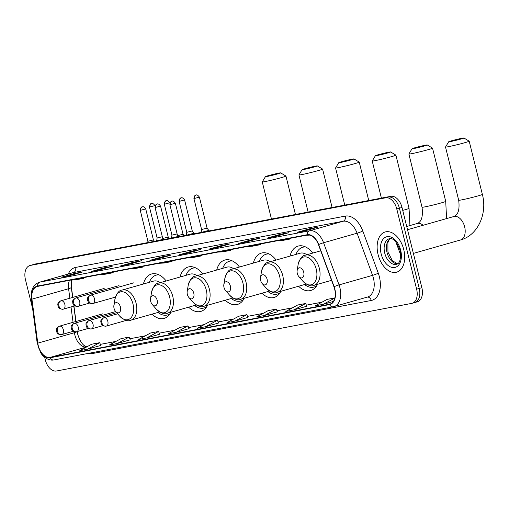 <?xml version="1.0" encoding="UTF-8"?>
<svg xmlns="http://www.w3.org/2000/svg" width="509" height="509" viewBox="0 0 509 509"><rect width="100%" height="100%" fill="white"/><g stroke="black" fill="none" stroke-linecap="round" stroke-linejoin="round"><path stroke-width="0.76" d="M166.163 280.981A23.077 14.398 -105.9 0 0 151.523 273.995A23.077 14.398 -105.9 0 0 143.392 284.009M202.817 274.007A23.077 14.398 -105.9 0 0 188.177 267.015A23.077 14.398 -105.9 0 0 180.04 277.03M239.465 267.028A23.077 14.398 -105.9 0 0 224.825 260.042A23.077 14.398 -105.9 0 0 216.694 270.056M276.12 260.054A23.077 14.398 -105.9 0 0 261.48 253.062A23.077 14.398 -105.9 0 0 253.342 263.077M312.768 253.075A23.077 14.398 -105.9 0 0 298.128 246.089A23.077 14.398 -105.9 0 0 289.996 256.103M77.33 331.537L77.661 334.025A17.421 10.867 -105.9 0 0 77.667 334.063M71.082 284.525L72.793 297.396M73.951 306.125L75.994 321.465M298.579 286.255A23.077 14.398 -105.9 0 0 310.77 290.48A23.077 14.398 -105.9 0 0 317.514 284.327M261.931 293.229A23.077 14.398 -105.9 0 0 274.122 297.453A23.077 14.398 -105.9 0 0 280.86 291.301M225.277 300.208A23.077 14.398 -105.9 0 0 237.468 304.433A23.077 14.398 -105.9 0 0 244.212 298.28M188.629 307.181A23.077 14.398 -105.9 0 0 200.82 311.406A23.077 14.398 -105.9 0 0 207.557 305.254M151.981 314.161A23.077 14.398 -105.9 0 0 164.172 318.386A23.077 14.398 -105.9 0 0 170.909 312.227M414.358 302.639A13.062 8.15 -105.9 0 0 414.803 302.531L417.418 301.786A13.062 8.15 -105.9 0 0 421.866 287.693L402.008 207.462A13.062 8.15 -105.9 0 0 390.848 196.321L35.579 263.942A13.062 8.15 -105.9 0 0 35.134 264.044L32.519 264.795A13.062 8.15 -105.9 0 1 32.958 264.686A13.062 8.15 -105.9 0 0 32.519 264.795L29.897 265.539A13.062 8.15 -105.9 0 0 25.45 279.632L32.601 308.537M44.665 357.261L45.307 359.863A13.062 8.15 -105.9 0 0 56.467 371.004L411.736 303.383A13.062 8.15 -105.9 0 0 412.182 303.275A13.062 8.15 -105.9 0 0 416.629 289.188L396.772 208.951L399.393 208.206A13.062 8.15 -105.9 0 0 388.233 197.066L32.958 264.686L388.233 197.066A13.062 8.15 -105.9 0 1 399.393 208.206L419.251 288.438L399.393 208.206L402.008 207.462M414.803 302.531A13.062 8.15 -105.9 0 0 419.251 288.438A13.062 8.15 -105.9 0 1 414.803 302.531L412.182 303.275M403.758 249.626A20.901 13.037 -105.9 0 0 385.192 231.97A20.901 13.037 -105.9 0 0 378.079 254.519A20.901 13.037 -105.9 0 0 396.645 272.175A20.901 13.037 -105.9 0 0 403.758 249.626A20.901 13.037 -105.9 0 0 385.192 231.97A20.901 13.037 -105.9 0 0 378.079 254.519A20.901 13.037 -105.9 0 0 396.645 272.175A20.901 13.037 -105.9 0 0 403.758 249.626M334.648 289.106A13.934 8.691 74.1 0 1 329.902 304.134A13.934 8.691 74.1 0 1 329.431 304.248L50.136 357.413A13.934 8.691 74.1 0 1 37.781 343.155L31.933 299.165A13.934 8.691 74.1 0 1 37.125 286.51A13.934 8.691 74.1 0 1 37.602 286.395L307.271 235.063A13.934 8.691 74.1 0 1 318.469 244.625L333.936 286.783A13.934 8.691 74.1 0 1 334.648 289.106M334.865 289.067A14.284 8.907 -105.9 0 0 334.133 286.688L318.666 244.53A14.284 8.907 -105.9 0 0 307.188 234.725L37.52 286.058A14.284 8.907 -105.9 0 0 31.711 299.146L37.558 343.136A14.284 8.907 -105.9 0 0 50.219 357.751L329.514 304.586A14.284 8.907 -105.9 0 0 334.865 289.067M100.795 345.433L87.834 349.123L99.7 342.684L100.795 345.433M117.267 343.524L129.127 337.085L121.104 338.612L109.238 345.051L117.267 343.524L130.221 339.821M146.694 337.925L158.553 331.48L150.53 333.007L138.664 339.452L146.694 337.925L159.648 334.216M176.12 332.32L187.98 325.881L179.957 327.408L168.091 333.847L176.12 332.32L189.074 328.617M306.793 306.221L293.833 309.917L305.693 303.479L306.793 306.221M277.367 311.826L264.4 315.516L276.266 309.078L277.367 311.826M247.934 317.425L234.973 321.115L246.84 314.677L247.934 317.425M205.547 326.721L217.413 320.282L209.384 321.809L197.524 328.248L205.547 326.721L218.501 323.018M396.772 208.951A13.062 8.15 -105.9 0 0 385.612 197.81L30.343 265.431A13.062 8.15 -105.9 0 0 29.897 265.539M120.48 265.972L133.574 262.243L141.597 260.716L128.51 264.445L120.48 265.972A3.487 2.717 79.2 0 1 120.665 265.927L128.599 264.419M91.054 271.571L104.148 267.842L112.171 266.315L99.083 270.044L91.054 271.571A3.487 2.717 79.2 0 1 91.238 271.526L99.172 270.018M61.627 277.176L74.721 273.448L82.744 271.921L69.65 275.649L61.627 277.176A3.487 2.717 79.2 0 1 61.812 277.131L69.746 275.617M208.766 249.168L221.854 245.44L229.883 243.913L216.789 247.641L208.766 249.168A3.487 2.717 79.2 0 1 208.951 249.124L216.885 247.616M238.193 243.569L251.287 239.834L259.31 238.307L246.216 242.036L238.193 243.569A3.487 2.717 79.2 0 1 238.377 243.525L246.311 242.01M267.619 237.964L280.714 234.235L288.737 232.708L275.649 236.437L267.619 237.964A3.487 2.717 79.2 0 1 267.804 237.919L275.738 236.411M297.046 232.365L310.14 228.636L318.163 227.109L305.076 230.838L297.046 232.365A3.487 2.717 79.2 0 1 297.231 232.32L305.165 230.812M149.907 260.373L163.001 256.644L171.03 255.111L157.936 258.839L149.907 260.373A3.487 2.717 79.2 0 1 150.091 260.328L158.025 258.814M179.34 254.767L192.427 251.039L200.457 249.512L187.363 253.24L179.34 254.767A3.487 2.717 79.2 0 1 179.524 254.723L187.452 253.215M99.7 342.684L91.671 344.211L79.811 350.65L87.834 349.123M246.84 314.677L238.81 316.204L226.95 322.649L234.973 321.115M276.266 309.078L268.237 310.605L256.377 317.043L264.4 315.516M305.693 303.479L297.67 305.006L285.803 311.444L293.833 309.917M334.858 297.924L327.096 299.4L315.23 305.839L323.26 304.312L333.401 301.423M192.427 251.039L192.606 251.751M163.001 256.644L163.179 257.35M310.14 228.636L310.318 229.343M280.714 234.235L280.885 234.942M251.287 239.834L251.459 240.547M221.854 245.44L222.032 246.146M74.721 273.448L74.893 274.154M104.148 267.842L104.32 268.555M133.574 262.243L133.746 262.949M217.413 320.282L218.507 323.03M323.26 304.312L334.833 298.032M187.98 325.881L189.081 328.629M158.553 331.48L159.654 334.228M129.127 337.085L130.228 339.834M188.33 257.707L193.452 257.427L201.475 255.9L201.405 255.219M196.353 256.18L201.475 255.9M217.757 252.101L222.878 251.828L230.908 250.301L230.832 249.614M225.786 250.574L230.908 250.301M247.183 246.502L252.305 246.222L260.334 244.695L260.258 244.015M255.213 244.975L260.334 244.695M276.616 240.903L281.738 240.623L289.761 239.096L289.685 238.409M284.639 239.37L289.761 239.096M306.043 235.298L309.612 235.107M158.903 263.306L164.025 263.026L172.048 261.499L171.978 260.818M166.927 261.779L172.048 261.499M129.477 268.905L134.599 268.631L142.622 267.104L142.552 266.417M137.5 267.378L142.622 267.104M100.05 274.51L105.166 274.23L113.195 272.703L113.119 272.022M108.073 272.983L113.195 272.703M70.617 280.109L75.739 279.829L83.769 278.302L83.692 277.621M78.647 278.582L83.769 278.302M462.204 138.213A7.839 0.344 -13.9 0 0 453.875 140.16A7.839 0.344 -13.9 0 0 448.709 141.757A7.839 0.344 -13.9 0 0 450.42 141.566A7.839 0.344 -13.9 0 0 459.061 139.542A7.839 0.344 -13.9 0 0 463.909 137.996A7.839 0.344 -13.9 0 0 462.204 138.213M463.909 137.996L469.177 141.165A12.191 0.534 166.1 0 1 469.196 141.184A12.191 0.534 166.1 0 1 461.396 143.633A12.191 0.534 166.1 0 1 448.194 146.726A12.191 0.534 166.1 0 1 445.521 147.044A12.191 0.534 166.1 0 1 445.528 147.018L448.709 141.757M297.307 273.479A5.224 3.258 -105.9 0 0 298.878 276.603A5.224 3.258 -105.9 0 0 302.798 277.411A5.224 3.258 -105.9 0 0 303.727 272.258A5.224 3.258 -105.9 0 0 300.253 267.842A5.224 3.258 -105.9 0 0 297.154 270.553A5.224 3.258 -105.9 0 0 297.307 273.479M425.556 145.186A7.839 0.344 -13.9 0 0 417.227 147.133A7.839 0.344 -13.9 0 0 412.055 148.736A7.839 0.344 -13.9 0 0 413.772 148.545A7.839 0.344 -13.9 0 0 422.413 146.516A7.839 0.344 -13.9 0 0 427.261 144.97A7.839 0.344 -13.9 0 0 425.556 145.186M427.261 144.97L432.529 148.138A12.191 0.534 166.1 0 1 432.542 148.164A12.191 0.534 166.1 0 1 424.741 150.607A12.191 0.534 166.1 0 1 411.546 153.699A12.191 0.534 166.1 0 1 408.873 154.017A12.191 0.534 166.1 0 1 408.88 153.992L412.055 148.736M260.659 280.453A5.224 3.258 -105.9 0 0 262.224 283.583A5.224 3.258 -105.9 0 0 266.15 284.391A5.224 3.258 -105.9 0 0 267.079 279.231A5.224 3.258 -105.9 0 0 263.598 274.815A5.224 3.258 -105.9 0 0 260.5 277.526A5.224 3.258 -105.9 0 0 260.659 280.453M304.573 284.55A20.684 12.903 -105.9 0 0 314.047 287.057A20.684 12.903 -105.9 0 0 316.732 285.721M314.047 287.057L315.351 286.682A20.684 12.903 -105.9 0 0 316.318 286.344M305.025 246.68A20.684 12.903 -105.9 0 0 304.019 246.897L302.715 247.272A20.684 12.903 -105.9 0 0 295.99 254.392M305.705 246.992A20.684 12.903 -105.9 0 0 302.715 247.272M306.863 254.761A15.677 9.779 -105.9 0 0 300.157 253.208L268.784 262.141C265.704 262.307 263.274 265.424 261.492 271.501A14.398 8.984 -105.9 0 1 270.031 264.025A14.398 8.984 -105.9 0 1 279.613 276.196A14.398 8.984 -105.9 0 1 277.049 290.41A14.398 8.984 -105.9 0 1 266.239 288.183L262.224 283.583M388.901 152.166A7.839 0.344 -13.9 0 0 380.573 154.112A7.839 0.344 -13.9 0 0 375.407 155.709A7.839 0.344 -13.9 0 0 377.118 155.519A7.839 0.344 -13.9 0 0 385.765 153.495A7.839 0.344 -13.9 0 0 390.607 151.949A7.839 0.344 -13.9 0 0 388.901 152.166M390.607 151.949L395.875 155.118A12.191 0.534 166.1 0 1 395.894 155.137A12.191 0.534 166.1 0 1 388.093 157.586A12.191 0.534 166.1 0 1 374.891 160.679A12.191 0.534 166.1 0 1 372.219 160.997A12.191 0.534 166.1 0 1 372.225 160.971L375.407 155.709M224.005 287.432A5.224 3.258 -105.9 0 0 225.576 290.556A5.224 3.258 -105.9 0 0 229.495 291.364A5.224 3.258 -105.9 0 0 230.424 286.204A5.224 3.258 -105.9 0 0 226.95 281.795A5.224 3.258 -105.9 0 0 223.852 284.506A5.224 3.258 -105.9 0 0 224.005 287.432M267.925 291.523A20.684 12.903 -105.9 0 0 277.392 294.037A20.684 12.903 -105.9 0 0 280.084 292.694M277.392 294.037L278.703 293.661A20.684 12.903 -105.9 0 0 279.67 293.318M268.37 253.66A20.684 12.903 -105.9 0 0 267.371 253.876L266.061 254.246A20.684 12.903 -105.9 0 0 259.336 261.372M269.051 253.966A20.684 12.903 -105.9 0 0 266.061 254.246M270.215 261.734A15.677 9.779 -105.9 0 0 263.503 260.182L232.129 269.121C229.05 269.286 226.62 272.404 224.838 278.48A14.398 8.984 -105.9 0 1 233.383 271.004A14.398 8.984 -105.9 0 1 242.958 283.169A14.398 8.984 -105.9 0 1 240.401 297.39A14.398 8.984 -105.9 0 1 229.591 295.163L225.576 290.556M352.253 159.139A7.839 0.344 -13.9 0 0 343.925 161.086A7.839 0.344 -13.9 0 0 338.759 162.683A7.839 0.344 -13.9 0 0 340.47 162.498A7.839 0.344 -13.9 0 0 349.11 160.469A7.839 0.344 -13.9 0 0 353.959 158.923A7.839 0.344 -13.9 0 0 352.253 159.139M353.959 158.923L359.227 162.091A12.191 0.534 166.1 0 1 359.239 162.11A12.191 0.534 166.1 0 1 351.445 164.56A12.191 0.534 166.1 0 1 338.243 167.652A12.191 0.534 166.1 0 1 335.571 167.97A12.191 0.534 166.1 0 1 335.577 167.945L338.759 162.683M187.357 294.406A5.224 3.258 -105.9 0 0 188.922 297.536A5.224 3.258 -105.9 0 0 192.847 298.344A5.224 3.258 -105.9 0 0 193.776 293.184A5.224 3.258 -105.9 0 0 190.296 288.768A5.224 3.258 -105.9 0 0 187.197 291.479A5.224 3.258 -105.9 0 0 187.357 294.406M231.277 298.497A20.684 12.903 -105.9 0 0 240.744 301.01A20.684 12.903 -105.9 0 0 243.429 299.674M240.744 301.01L242.049 300.634A20.684 12.903 -105.9 0 0 243.016 300.291M231.722 260.633A20.684 12.903 -105.9 0 0 230.717 260.85L229.413 261.225A20.684 12.903 -105.9 0 0 222.688 268.345M232.403 260.945A20.684 12.903 -105.9 0 0 229.413 261.225M233.561 268.714A15.677 9.779 -105.9 0 0 226.855 267.161L195.481 276.094C192.402 276.26 189.972 279.377 188.19 285.454A14.398 8.984 -105.9 0 1 196.728 277.978A14.398 8.984 -105.9 0 1 206.31 290.149A14.398 8.984 -105.9 0 1 203.746 304.363A14.398 8.984 -105.9 0 1 192.936 302.136L188.922 297.536M315.599 166.119A7.839 0.344 -13.9 0 0 307.271 168.065A7.839 0.344 -13.9 0 0 302.104 169.662A7.839 0.344 -13.9 0 0 303.816 169.472A7.839 0.344 -13.9 0 0 312.462 167.442A7.839 0.344 -13.9 0 0 317.311 165.902A7.839 0.344 -13.9 0 0 315.599 166.119M332.097 207.5L322.591 169.09A12.191 0.534 166.1 0 1 322.591 169.09A12.191 0.534 166.1 0 1 314.791 171.539A12.191 0.534 166.1 0 1 301.589 174.632A12.191 0.534 166.1 0 1 298.917 174.95A12.191 0.534 166.1 0 1 298.923 174.924L302.104 169.662M150.702 301.379A5.224 3.258 -105.9 0 0 152.274 304.509A5.224 3.258 -105.9 0 0 156.193 305.317A5.224 3.258 -105.9 0 0 157.122 300.157A5.224 3.258 -105.9 0 0 153.648 295.742A5.224 3.258 -105.9 0 0 150.549 298.459A5.224 3.258 -105.9 0 0 150.702 301.379M194.623 305.476A20.684 12.903 -105.9 0 0 204.09 307.983A20.684 12.903 -105.9 0 0 206.781 306.647M204.09 307.983L205.401 307.614A20.684 12.903 -105.9 0 0 206.368 307.271M195.074 267.613A20.684 12.903 -105.9 0 0 194.069 267.829L192.758 268.198A20.684 12.903 -105.9 0 0 186.033 275.324M195.749 267.919A20.684 12.903 -105.9 0 0 192.758 268.198M196.913 275.687A15.677 9.779 -105.9 0 0 190.207 274.135L158.833 283.074C155.748 283.233 153.317 286.357 151.536 292.427A14.398 8.984 -105.9 0 1 160.081 284.957A14.398 8.984 -105.9 0 1 169.656 297.122A14.398 8.984 -105.9 0 1 167.098 311.343A14.398 8.984 -105.9 0 1 156.288 309.116L152.274 304.509M278.951 173.092A7.839 0.344 -13.9 0 0 270.623 175.039A7.839 0.344 -13.9 0 0 265.456 176.636A7.839 0.344 -13.9 0 0 267.168 176.451A7.839 0.344 -13.9 0 0 275.808 174.422A7.839 0.344 -13.9 0 0 280.656 172.875A7.839 0.344 -13.9 0 0 278.951 173.092M295.443 214.48L285.937 176.063A12.191 0.534 166.1 0 1 285.937 176.063A12.191 0.534 166.1 0 1 278.143 178.513A12.191 0.534 166.1 0 1 264.941 181.605A12.191 0.534 166.1 0 1 262.269 181.923A12.191 0.534 166.1 0 1 262.275 181.898L265.456 176.636M114.054 308.359A5.224 3.258 -105.9 0 0 115.619 311.489A5.224 3.258 -105.9 0 0 119.545 312.297A5.224 3.258 -105.9 0 0 120.474 307.137A5.224 3.258 -105.9 0 0 117 302.721A5.224 3.258 -105.9 0 0 113.895 305.432A5.224 3.258 -105.9 0 0 114.054 308.359M157.975 312.45A20.684 12.903 -105.9 0 0 167.442 314.963A20.684 12.903 -105.9 0 0 170.127 313.627M167.442 314.963L168.753 314.587A20.684 12.903 -105.9 0 0 169.713 314.244M158.42 274.586A20.684 12.903 -105.9 0 0 157.421 274.803L156.11 275.178A20.684 12.903 -105.9 0 0 149.385 282.298M159.101 274.898A20.684 12.903 -105.9 0 0 156.11 275.178M160.259 282.66A15.677 9.779 -105.9 0 0 153.553 281.114L122.179 290.047C119.1 290.213 116.669 293.33 114.888 299.407A14.398 8.984 -105.9 0 1 123.426 291.931A14.398 8.984 -105.9 0 1 133.008 304.096A14.398 8.984 -105.9 0 1 130.45 318.316A14.398 8.984 -105.9 0 1 119.64 316.089L115.619 311.489M201.189 232.416L208.766 230.405L208.9 230.952M194.54 198.421L199.413 197.136C196.62 193.414 195.844 195.571 196.137 195.036A2.831 2.208 -100.8 0 0 195.984 195.074A2.831 2.208 79.2 0 0 194.54 198.421L193.916 198.497L201.589 229.495L207.087 228.134L208.766 230.405M186.37 235.241L193.948 233.224L194.082 233.771M179.715 201.246L184.595 199.961C181.796 196.232 181.026 198.389 181.312 197.855A2.831 2.208 -100.8 0 0 181.166 197.893A2.831 2.208 79.2 0 0 179.715 201.246L179.098 201.316L186.765 232.314L192.262 230.952L193.948 233.224M171.552 238.059L177.399 236.621M164.897 204.064L169.771 202.779C166.977 199.051 166.201 201.214 166.494 200.68A2.831 2.208 -100.8 0 0 166.348 200.711A2.831 2.208 79.2 0 0 164.897 204.064L164.273 204.141L171.947 235.133L177.126 233.917M156.727 240.878L162.581 239.446M150.079 206.883L154.952 205.598C152.159 201.876 151.383 204.033 151.676 203.498A2.831 2.208 -100.8 0 0 151.523 203.536A2.831 2.208 79.2 0 0 150.079 206.883L149.455 206.959L157.128 237.957L162.301 236.736M170.502 204.567L175.376 203.282C172.583 199.56 171.807 201.717 172.099 201.182A2.831 2.208 -100.8 0 0 171.947 201.22A2.831 2.208 79.2 0 0 170.502 204.567L169.879 204.643L177.552 235.642L183.049 234.28L184.08 235.673M155.678 207.392L160.558 206.107C157.758 202.378 156.988 204.535 157.281 204.001A2.831 2.208 -100.8 0 0 157.128 204.039A2.831 2.208 79.2 0 0 155.678 207.392L155.06 207.462L162.734 238.46L168.224 237.099L169.262 238.498M140.859 210.211L145.733 208.925C142.94 205.197 142.17 207.36 142.456 206.826A2.831 2.208 -100.8 0 0 142.31 206.858A2.831 2.208 79.2 0 0 140.859 210.211L140.242 210.287L147.909 241.279L153.406 239.917L154.437 241.317M390.848 196.321L385.612 197.81M421.866 287.693L416.629 289.188M35.579 263.942L30.343 265.431M400.748 255.206L395.811 241.762M37.781 343.155L74.435 332.714A13.934 8.691 -105.9 0 0 74.887 335.087A13.934 8.691 -105.9 0 0 86.505 347.017M74.301 331.709L74.435 332.714A7.839 1.4 -7.6 0 0 76.929 331.652M329.431 304.248L330.366 303.981M68.263 274.014A21.772 13.584 74.1 0 1 75.65 267.422L345.318 216.09A21.772 13.584 74.1 0 1 362.809 231.029L378.282 273.187A21.772 13.584 74.1 0 1 371.246 300.475L91.944 353.64A4.352 3.398 79.2 0 0 91.652 352.762M91.944 353.64A21.772 13.584 74.1 0 1 87.879 353.481M37.52 286.058A4.352 3.398 -100.8 0 1 39.906 282.12L309.58 230.793A17.421 10.867 74.1 0 1 323.571 242.742L339.045 284.9A17.421 10.867 74.1 0 1 339.929 287.801A17.421 10.867 74.1 0 1 333.999 306.59A17.421 10.867 74.1 0 1 333.408 306.73A4.352 3.398 -100.8 0 1 333.179 306.787A4.352 3.398 -100.8 0 1 329.514 304.586M50.219 357.751A4.352 3.398 79.2 0 0 53.884 359.946L333.179 306.787L367.517 297.046A17.421 10.867 -105.9 0 0 373.447 278.258A17.421 10.867 -105.9 0 0 372.556 275.356L357.089 233.198A17.421 10.867 -105.9 0 0 343.091 221.243L73.423 272.576A17.421 10.867 -105.9 0 0 72.832 272.716L39.314 282.26A17.421 10.867 74.1 0 1 39.906 282.12L73.423 272.576A4.352 3.398 79.2 0 0 75.65 267.422M334.133 286.688A4.352 0.401 159.8 0 1 339.045 284.9L372.556 275.356A4.352 0.401 -20.2 0 0 378.282 273.187M345.318 216.09A4.352 3.398 79.2 0 1 343.091 221.243L309.58 230.793A4.352 3.398 79.2 0 0 307.188 234.725M31.711 299.146A4.352 0.776 172.4 0 1 31.323 298.891L37.17 342.881L40.714 352.743C41.668 354.888 47.261 361.174 53.884 359.946M362.809 231.029A4.352 0.401 -20.2 0 1 357.089 233.198L323.571 242.742A4.352 0.401 159.8 0 0 318.666 244.53M37.558 343.136A4.352 0.776 172.4 0 1 37.17 342.881M371.246 300.475A4.352 3.398 79.2 0 0 367.294 297.11M69.466 280.332A13.934 8.691 -105.9 0 0 68.588 288.724L69.854 298.236M31.933 299.165L68.588 288.724A7.839 1.4 -7.6 0 0 71.292 287.273L72.641 297.441M71.012 306.959L73.054 322.299M50.136 357.413L86.371 347.087M115.969 341.399L100.368 344.364L115.912 341.424M145.396 335.794L129.801 338.765L145.339 335.825M174.822 330.195L159.228 333.166L174.765 330.226M204.249 324.596L188.654 327.561L204.198 324.621M233.676 318.99L218.081 321.962L233.625 319.022M263.108 313.391L247.508 316.363L263.051 313.423M276.947 310.776L292.478 307.818M306.373 305.177L321.904 302.219M390.333 238.613A13.272 8.278 -105.9 0 0 387.018 252.413A13.272 8.278 -105.9 0 0 397.516 263.821M389.245 238.746A13.272 8.278 -105.9 0 0 384.728 253.068A13.272 8.278 -105.9 0 0 396.517 264.279C399.921 263.522 401.117 258.858 400.106 250.282C396.594 241.457 392.973 237.614 389.245 238.746M381.158 253.927A15.887 9.913 -105.9 0 0 394.729 267.479A15.887 9.913 -105.9 0 0 400.678 250.218A15.887 9.913 -105.9 0 0 387.107 236.666A15.887 9.913 -105.9 0 0 381.158 253.927M407.518 229.712L453.818 216.529A12.191 7.61 74.1 0 1 454.232 216.427A12.191 7.61 74.1 0 1 464.647 226.829A12.191 7.61 74.1 0 1 460.499 239.981C478.066 235.304 487.514 213.411 482.36 194.393L469.196 141.184M453.818 216.529C458.202 214.919 459.824 209.498 458.692 200.253A12.191 0.534 -13.9 0 0 461.364 199.935A12.191 0.534 -13.9 0 0 474.56 196.843A12.191 0.534 -13.9 0 0 482.36 194.393M302.893 281.21A14.398 8.984 -105.9 0 0 313.703 283.437A14.398 8.984 -105.9 0 0 316.261 269.216A14.398 8.984 -105.9 0 0 306.679 257.051A14.398 8.984 -105.9 0 0 298.14 264.527C299.922 258.451 302.352 255.333 305.432 255.168A15.677 9.779 -105.9 0 1 319.359 268.408A15.677 9.779 -105.9 0 1 314.021 285.32C311.317 286.802 307.608 285.434 302.893 281.21L298.878 276.603M406.716 226.48L417.17 223.502C421.554 221.899 423.176 216.471 422.037 207.227A12.191 0.534 -13.9 0 0 424.71 206.908A12.191 0.534 -13.9 0 0 437.912 203.816A12.191 0.534 -13.9 0 0 445.712 201.367L432.542 148.164M417.17 223.502A12.191 7.61 74.1 0 1 417.584 223.406A12.191 7.61 74.1 0 1 423.106 225.277M306.24 284.073L277.373 292.293A15.677 9.779 -105.9 0 0 282.705 275.388A15.677 9.779 -105.9 0 0 268.784 262.141M402.74 210.395A12.191 0.534 -13.9 0 0 409.058 208.346L395.894 155.137M269.585 291.053L240.719 299.273A15.677 9.779 -105.9 0 0 246.057 282.361A15.677 9.779 -105.9 0 0 232.129 269.121M232.937 298.026L204.071 306.246A15.677 9.779 -105.9 0 0 209.409 289.341A15.677 9.779 -105.9 0 0 195.481 276.094M196.289 304.999L167.416 313.226A15.677 9.779 -105.9 0 0 172.755 296.314A15.677 9.779 -105.9 0 0 158.833 283.074M159.635 311.979L130.768 320.199A15.677 9.779 -105.9 0 0 136.107 303.288A15.677 9.779 -105.9 0 0 122.179 290.047M126.461 320.346L105.98 326.161A4.352 3.398 -100.8 0 0 106.209 326.104A4.352 2.717 -105.9 0 0 106.356 326.072A4.352 2.717 -105.9 0 0 107.838 321.376A4.352 2.717 -105.9 0 0 104.116 317.661A4.352 3.398 79.2 0 0 101.889 322.814A4.352 3.398 -100.8 0 0 105.98 326.161C101.056 325.849 101.832 324.316 100.96 323.018C101.113 321.433 99.478 320.435 103.97 317.699A4.352 2.717 -105.9 0 1 104.116 317.661M102.958 325.639L91.156 328.979A4.352 3.398 -100.8 0 0 91.385 328.929A4.352 2.717 -105.9 0 0 91.537 328.89A4.352 2.717 -105.9 0 0 93.02 324.195A4.352 2.717 -105.9 0 0 89.298 320.479A4.352 3.398 79.2 0 0 87.071 325.639A4.352 3.398 -100.8 0 0 91.156 328.979C86.231 328.674 87.007 327.134 86.136 325.836C86.295 324.258 84.653 323.26 89.151 320.517A4.352 2.717 -105.9 0 1 89.298 320.479M88.14 328.458L76.337 331.804A4.352 3.398 -100.8 0 0 76.566 331.747A4.352 2.717 -105.9 0 0 76.713 331.715A4.352 2.717 -105.9 0 0 78.195 327.013A4.352 2.717 -105.9 0 0 74.479 323.304A4.352 3.398 79.2 0 0 72.246 328.458A4.352 3.398 -100.8 0 0 76.337 331.804C71.413 331.493 72.189 329.959 71.317 328.655C71.47 327.077 69.835 326.078 74.327 323.336A4.352 2.717 -105.9 0 1 74.479 323.304M73.315 331.283L61.513 334.623A4.352 3.398 -100.8 0 0 61.748 334.572A4.352 2.717 -105.9 0 0 61.894 334.534A4.352 2.717 -105.9 0 0 63.377 329.838A4.352 2.717 -105.9 0 0 59.655 326.123A4.352 3.398 79.2 0 0 57.428 331.276A4.352 3.398 -100.8 0 0 61.513 334.623C56.594 334.318 57.364 332.778 56.493 331.48C56.652 329.896 55.01 328.897 59.508 326.161A4.352 2.717 -105.9 0 1 59.655 326.123M115.441 297.11L92.632 303.587A4.352 3.398 -100.8 0 0 92.861 303.529A4.352 2.717 -105.9 0 0 93.007 303.498A4.352 2.717 -105.9 0 0 94.489 298.796A4.352 2.717 -105.9 0 0 90.774 295.086A4.352 3.398 79.2 0 0 88.547 300.24A4.352 3.398 -100.8 0 0 92.632 303.587C87.707 303.275 88.483 301.742 87.612 300.437C87.771 298.859 86.129 297.86 90.621 295.118A4.352 2.717 -105.9 0 1 90.774 295.086M89.609 303.065L77.807 306.405A4.352 3.398 -100.8 0 0 78.042 306.354A4.352 2.717 -105.9 0 0 78.189 306.316A4.352 2.717 -105.9 0 0 79.671 301.621A4.352 2.717 -105.9 0 0 75.949 297.905A4.352 3.398 79.2 0 0 73.722 303.059A4.352 3.398 -100.8 0 0 77.807 306.405C72.889 306.1 73.665 304.56 72.793 303.262C72.946 301.678 71.311 300.679 75.803 297.943A4.352 2.717 -105.9 0 1 75.949 297.905M74.791 305.884L62.989 309.23A4.352 3.398 -100.8 0 0 63.218 309.173A4.352 2.717 -105.9 0 0 63.37 309.141A4.352 2.717 -105.9 0 0 64.853 304.439A4.352 2.717 -105.9 0 0 61.131 300.73A4.352 3.398 79.2 0 0 58.904 305.884A4.352 3.398 -100.8 0 0 62.989 309.23C58.064 308.918 58.84 307.379 57.969 306.081C58.128 304.503 56.486 303.504 60.985 300.762A4.352 2.717 -105.9 0 1 61.131 300.73M87.211 346.871L85.315 346.292C84.863 345.815 80.925 344.663 77.68 334.12L77.139 331.264M39.314 282.26C33.149 284.709 30.483 290.251 31.323 298.891M71.521 280.058L71.292 287.273M73.799 306.163L75.841 321.51M276.941 310.757L292.535 307.792M306.367 305.158L321.962 302.187M397.605 263.764L392.382 260.767L387.947 252.089L387.896 242.608L389.067 240.044L390.448 238.613M458.692 200.253L445.521 147.044M413.378 253.399L460.499 239.981M331.569 280.325L314.021 285.32M320.734 250.81L305.432 255.168M297.154 270.553L298.14 264.527M446.59 218.584L445.712 201.367M422.037 207.227L408.873 154.017M277.373 292.293C274.669 293.776 270.953 292.408 266.239 288.183M260.5 277.526L261.492 271.501M315.885 286.51L316.216 286.491M409.936 225.563L409.058 208.346M381.406 198.116L372.219 160.997M240.719 299.273C238.015 300.755 234.305 299.381 229.591 295.163M223.852 284.506L224.838 278.48M279.237 293.489L279.562 293.464M344.758 205.089L335.571 167.97M204.071 306.246C201.367 307.729 197.657 306.361 192.936 302.136M187.197 291.479L188.19 285.454M368.745 200.527L359.239 162.11M242.583 300.463L242.914 300.437M308.104 212.068L298.917 174.95M167.416 313.226C164.712 314.708 161.003 313.334 156.288 309.116M150.549 298.459L151.536 292.427M317.311 165.902L322.572 169.071M205.935 307.442L206.26 307.417M271.456 219.042L262.269 181.923M130.768 320.199C128.064 321.682 124.355 320.314 119.64 316.089M113.895 305.432L114.888 299.407M280.656 172.875L285.924 176.044M169.287 314.416L169.612 314.39M201.589 229.489L201.157 232.282M117.643 313.805L103.97 317.699M199.413 197.136L207.087 228.134M193.916 198.497C194.737 193.814 196.264 195.501 195.901 195.093L196.137 195.036M186.765 232.314L186.339 235.107M116.663 312.679L89.151 320.517M184.595 199.961L192.262 230.952M179.098 201.316C179.912 196.633 181.446 198.325 181.083 197.912L181.312 197.855M171.947 235.133L171.52 237.926M115.683 311.559L74.327 323.336M169.771 202.779L169.891 203.256M164.273 204.141C165.094 199.452 166.621 201.144 166.258 200.731L166.494 200.68M157.128 237.957L156.696 240.751M102.71 313.856L59.508 326.161M154.952 205.598L155.067 206.075M149.455 206.959C150.276 202.277 151.803 203.969 151.44 203.555L151.676 203.498M177.552 235.635L177.348 236.959M175.376 203.282L183.049 234.28M169.879 204.643C170.7 199.961 172.227 201.647 171.864 201.24L172.099 201.182M133.829 282.813L90.621 295.118M162.734 238.46L162.53 239.777M160.558 206.107L168.224 237.099M155.06 207.462C155.875 202.779 157.408 204.472 157.046 204.058L157.281 204.001M119.004 285.638L75.803 297.943M147.909 241.279L147.705 242.596M145.733 208.925L153.406 239.924M140.242 210.287C141.057 205.598 142.584 207.29 142.221 206.877L142.456 206.826M104.186 288.457L60.985 300.762"/></g></svg>
